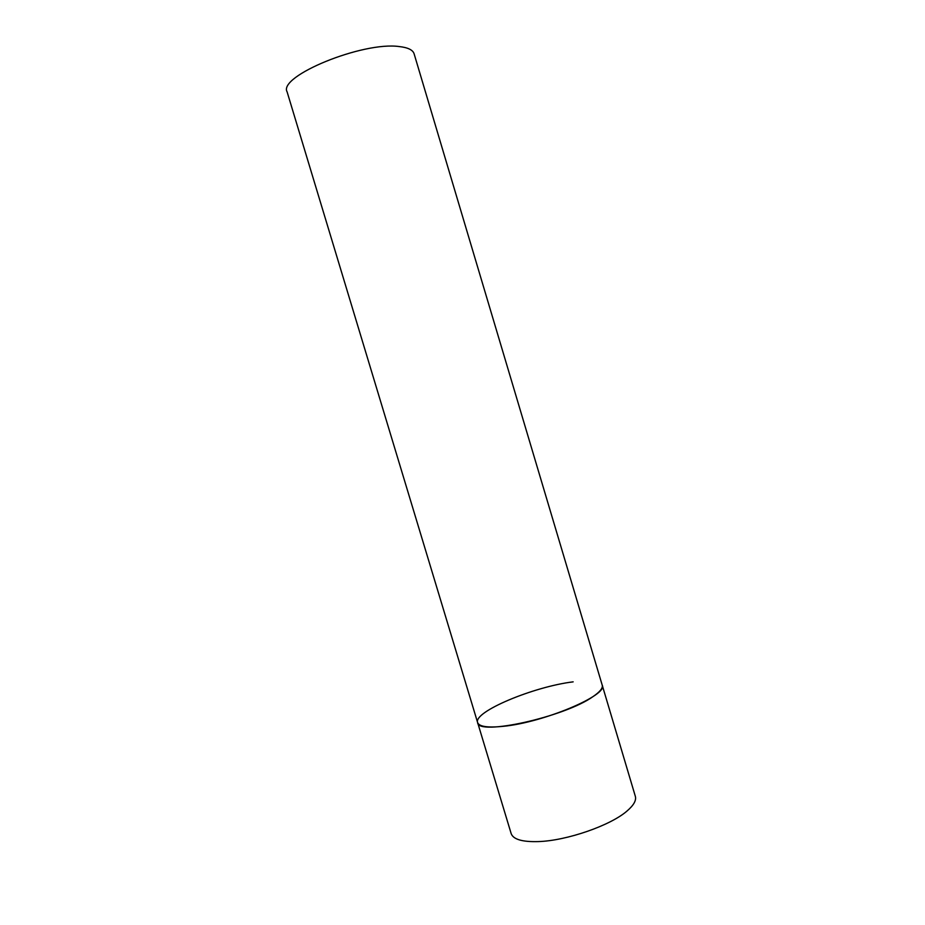<?xml version="1.0" encoding="UTF-8"?>
<svg xmlns="http://www.w3.org/2000/svg" width="925" height="925" viewBox="0 0 925 925"><rect width="100%" height="100%" fill="white"/><g stroke="black" fill="none" stroke-linecap="round" stroke-linejoin="round"><path stroke-width="1.39" d="M477.624 722.575L287.108 91.887C277.893 76.232 362.588 41.313 399.23 46.562C407.937 47.522 412.897 49.938 414.099 53.789L635.336 796.321C636.469 800.345 633.764 805.178 627.231 810.832C610.847 825.412 566.609 840.79 538.246 841.588C522.243 842.039 513.213 839.368 511.155 833.575L477.624 722.575C477.381 736.207 564.84 716.944 593.122 696.525C599.978 691.842 603.019 688.061 602.221 685.194C608.511 694.976 544.004 722.379 503.501 726.298C487.799 727.906 479.173 726.668 477.624 722.575C473.137 711.834 533.552 686.651 573.153 681.852"/></g></svg>
